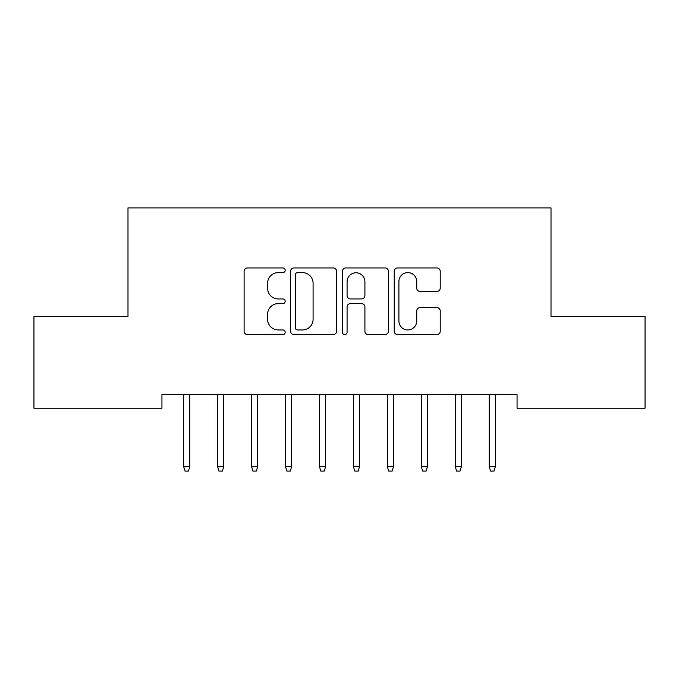 <?xml version="1.0" encoding="UTF-8"?>
<svg xmlns="http://www.w3.org/2000/svg" width="679" height="679" viewBox="0 0 679 679"><rect width="100%" height="100%" fill="white"/><g stroke="black" fill="none" stroke-linecap="round" stroke-linejoin="round"><path stroke-width="1.02" d="M285.18 270.284A2.334 2.334 0 0 0 282.846 267.95L247.445 267.95A3.336 3.336 0 0 0 244.109 271.277L244.109 331.267A3.336 3.336 0 0 0 247.445 334.594L282.846 334.594A2.334 2.334 0 0 0 285.18 332.26A2.334 2.334 0 0 0 282.846 329.935L278.263 329.935A10.66 10.66 0 0 1 267.602 319.266L267.602 314.267A10.66 10.66 0 0 1 278.263 303.606L282.846 303.606A2.334 2.334 0 0 0 285.18 301.272A2.334 2.334 0 0 0 282.846 298.938L278.263 298.938A10.66 10.66 0 0 1 267.602 288.278L267.602 283.279A10.66 10.66 0 0 1 278.263 272.61L282.846 272.61A2.334 2.334 0 0 0 285.18 270.284M436.894 291.444A3.336 3.336 0 0 0 440.221 288.108L440.221 271.277A3.336 3.336 0 0 0 436.894 267.95L397.571 267.95A3.336 3.336 0 0 0 394.236 271.277L394.236 331.267A3.336 3.336 0 0 0 397.571 334.594L436.894 334.594A3.336 3.336 0 0 0 440.221 331.267L440.221 310.94A3.336 3.336 0 0 0 436.894 307.604L420.063 307.604A3.336 3.336 0 0 0 416.728 310.94L416.728 321.014A8.912 8.912 0 0 1 407.816 329.935A8.912 8.912 0 0 1 398.904 321.014L398.904 281.53A8.912 8.912 0 0 1 407.816 272.61A8.912 8.912 0 0 1 416.728 281.53L416.728 288.108A3.336 3.336 0 0 0 420.063 291.444L436.894 291.444M517.059 394.635L161.942 394.635L161.942 408.215L33.95 408.215L33.95 316.55L127.992 316.55L127.992 207.91L551.009 207.91L551.009 316.55L645.05 316.55L645.05 408.215L517.059 408.215L517.059 394.635M336.58 271.277A3.336 3.336 0 0 0 333.253 267.95L293.931 267.95A3.336 3.336 0 0 0 290.595 271.277L290.595 331.267A3.336 3.336 0 0 0 293.931 334.594L333.253 334.594A3.336 3.336 0 0 0 336.58 331.267L336.58 271.277M345.747 267.95L385.069 267.95A3.336 3.336 0 0 1 388.405 271.277L388.405 331.267A3.336 3.336 0 0 1 385.069 334.594L368.239 334.594A3.336 3.336 0 0 1 364.912 331.267L364.912 306.933A3.336 3.336 0 0 0 361.576 303.606L350.415 303.606A3.336 3.336 0 0 0 347.079 306.933L347.079 332.26A2.334 2.334 0 0 1 344.745 334.594A2.334 2.334 0 0 1 342.42 332.26L342.42 271.277A3.336 3.336 0 0 1 345.747 267.95M297.597 272.61A2.334 2.334 0 0 0 295.263 274.944L295.263 327.601A2.334 2.334 0 0 0 297.597 329.935L302.427 329.935A10.66 10.66 0 0 0 313.087 319.266L313.087 283.279A10.66 10.66 0 0 0 302.427 272.61L297.597 272.61M364.912 281.692A8.912 8.912 0 0 0 356 272.78A8.912 8.912 0 0 0 347.079 281.692L347.079 295.611A3.336 3.336 0 0 0 350.415 298.938L361.576 298.938A3.336 3.336 0 0 0 364.912 295.611L364.912 281.692M189.78 466.677L188.423 471.09L185.028 471.09L183.669 466.677L189.78 466.677L189.78 394.635M183.669 466.677L183.669 394.635M223.731 466.677L222.373 471.09L218.977 471.09L217.619 466.677L223.731 466.677L223.731 394.635M217.619 466.677L217.619 394.635M257.68 466.677L256.322 471.09L252.928 471.09L251.569 466.677L257.68 466.677L257.68 394.635M251.569 466.677L251.569 394.635M291.631 466.677L290.272 471.09L286.877 471.09L285.519 466.677L291.631 466.677L291.631 394.635M285.519 466.677L285.519 394.635M325.581 466.677L324.223 471.09L320.827 471.09L319.469 466.677L325.581 466.677L325.581 394.635M319.469 466.677L319.469 394.635M359.531 466.677L358.173 471.09L354.777 471.09L353.419 466.677L359.531 466.677L359.531 394.635M353.419 466.677L353.419 394.635M393.481 466.677L392.123 471.09L388.728 471.09L387.369 466.677L393.481 466.677L393.481 394.635M387.369 466.677L387.369 394.635M427.43 466.677L426.072 471.09L422.678 471.09L421.32 466.677L427.43 466.677L427.43 394.635M421.32 466.677L421.32 394.635M461.381 466.677L460.022 471.09L456.627 471.09L455.269 466.677L461.381 466.677L461.381 394.635M455.269 466.677L455.269 394.635M495.331 466.677L493.973 471.09L490.577 471.09L489.219 466.677L495.331 466.677L495.331 394.635M489.219 466.677L489.219 394.635"/></g></svg>
